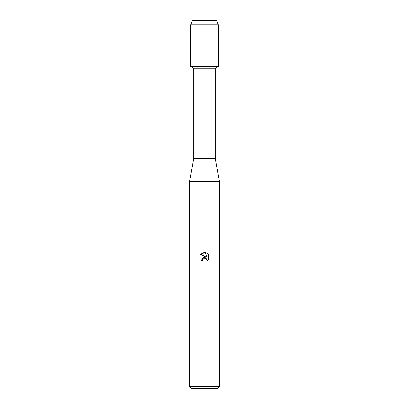 <?xml version="1.0" encoding="UTF-8"?>
<svg xmlns="http://www.w3.org/2000/svg" width="409" height="409" viewBox="0 0 409 409"><rect width="100%" height="100%" fill="white"/><g stroke="black" fill="none" stroke-linecap="round" stroke-linejoin="round"><path stroke-width="0.61" d="M216.555 20.45L192.445 20.45L216.555 20.45L218.304 24.775L218.304 66.462L204.5 66.462L218.304 66.462L215.313 68.191L215.313 158.487L219.403 181.494L219.403 386.725L189.597 386.725L191.427 388.55L217.573 388.55L219.403 386.725M215.313 158.487L193.687 158.487L193.687 68.191L215.313 68.191M193.687 158.487L189.597 181.494L219.403 181.494M206.208 257.062L202.925 257.46L201.417 260.38L204.5 256.857L206.208 257.062L200.517 254.255L204.5 252.292L205.364 252.389L207.102 257.394L207.102 253.105L208.483 254.5L208.483 259.792L206.882 261.325L207.107 260.369L206.484 258.851L204.5 258.278L206.484 258.851L207.107 260.369L206.882 261.325L208.483 259.792M204.111 258.401L203.053 259.408L202.823 260.38L202.966 259.597M205.364 252.389L200.517 254.255M208.483 254.5L207.102 253.105M202.823 260.38L201.417 260.38M192.445 20.45L190.696 24.775L190.696 66.462L204.5 66.462L190.696 66.462L193.687 68.191M190.696 24.775L218.304 24.775M189.597 181.494L189.597 386.725"/></g></svg>
